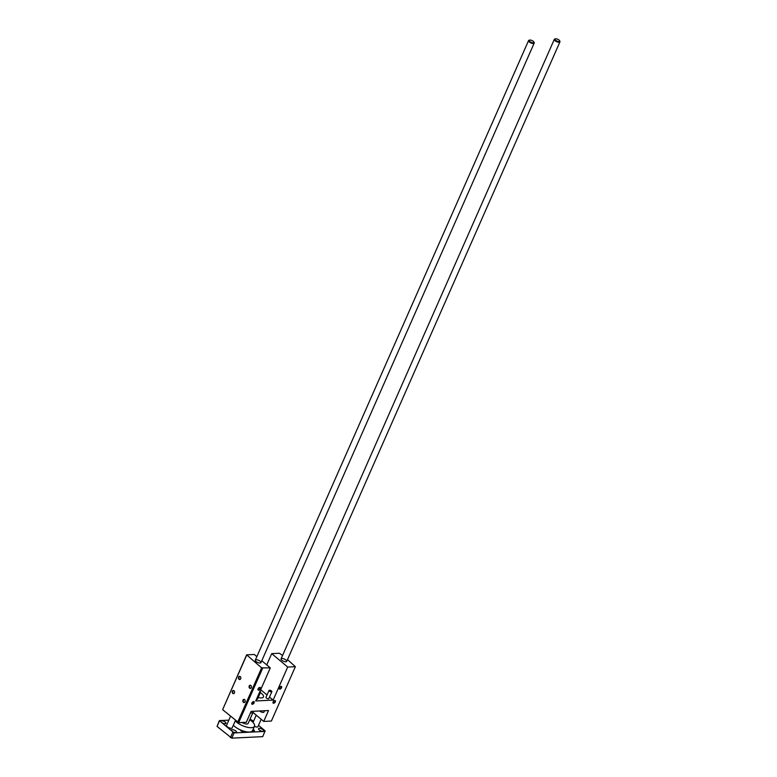 <?xml version="1.0" encoding="UTF-8"?>
<svg xmlns="http://www.w3.org/2000/svg" width="777" height="777" viewBox="0 0 777 777"><rect width="100%" height="100%" fill="white"/><g stroke="black" fill="none" stroke-linecap="round" stroke-linejoin="round"><path stroke-width="1.17" d="M259.945 691.355A1.544 0.592 -156.2 0 1 260.188 691.54A1.544 0.592 -156.2 0 1 260.557 692.21A1.544 0.592 -156.2 0 1 259.518 692.336M260.557 692.21L257.478 699.174A1.544 0.592 -156.2 0 1 256.449 699.3M271.494 690.986A1.544 0.592 -156.2 0 1 271.863 691.656A1.544 0.592 -156.2 0 1 270.211 691.579A1.544 0.592 -156.2 0 1 269.046 690.413A1.544 0.592 -156.2 0 1 270.037 690.277A1.544 0.592 -156.2 0 1 271.494 690.986M271.863 691.656L268.793 698.62A1.544 0.592 -156.2 0 1 267.142 698.533A1.544 0.592 -156.2 0 1 265.967 697.377L269.046 690.413M250.524 712.732A2.574 0.981 23.8 0 0 252.671 712.635L253.263 711.295M259.712 710.974A2.574 0.981 23.8 0 0 262.189 712.286A2.574 0.981 23.8 0 0 263.976 712.091L264.568 710.741M275.311 701.835A1.622 0.903 -50 0 1 273.873 703.204A1.622 0.903 -50 0 1 272.96 702.544A1.622 0.903 -50 0 1 274.64 700.543A1.622 0.903 -50 0 1 275.311 701.835M272.98 702.389A1.321 0.738 130 0 0 273.145 702.719A1.321 0.738 130 0 0 274.893 701.66A1.321 0.738 130 0 0 274.844 700.689A1.321 0.738 130 0 0 274.485 700.582M254.079 702.864A1.622 0.903 -50 0 1 252.642 704.234A1.622 0.903 -50 0 1 251.729 703.573A1.622 0.903 -50 0 1 253.409 701.573A1.622 0.903 -50 0 1 254.079 702.864M251.748 703.408A1.321 0.738 130 0 0 251.913 703.748A1.321 0.738 130 0 0 253.661 702.69A1.321 0.738 130 0 0 253.613 701.718A1.321 0.738 130 0 0 253.253 701.612M260.314 688.723A1.622 0.903 -50 0 1 258.877 690.102A1.622 0.903 -50 0 1 257.964 689.442A1.622 0.903 -50 0 1 259.644 687.431A1.622 0.903 -50 0 1 260.314 688.723M257.983 689.277A1.321 0.738 130 0 0 258.149 689.607A1.321 0.738 130 0 0 259.897 688.548A1.321 0.738 130 0 0 259.848 687.577A1.321 0.738 130 0 0 259.489 687.48M281.546 687.694A1.622 0.903 -50 0 1 280.108 689.073A1.622 0.903 -50 0 1 279.196 688.412A1.622 0.903 -50 0 1 280.885 686.402A1.622 0.903 -50 0 1 281.546 687.694M279.215 688.247A1.321 0.738 130 0 0 279.38 688.577A1.321 0.738 130 0 0 281.128 687.519A1.321 0.738 130 0 0 281.08 686.547A1.321 0.738 130 0 0 280.72 686.45M232.809 693.434A1.622 1.195 87.2 0 1 232.624 690.821A1.622 1.195 87.2 0 1 234.557 692.55A1.622 1.195 87.2 0 1 232.809 693.434M234.567 692.492A1.321 0.971 87.2 0 1 232.692 691.705A1.321 0.971 87.2 0 1 234.528 691.52M243.415 702.33A1.622 1.195 87.2 0 1 243.23 699.718A1.622 1.195 87.2 0 1 245.173 701.446A1.622 1.195 87.2 0 1 243.415 702.33M245.182 701.388A1.321 0.971 87.2 0 1 243.298 700.601A1.321 0.971 87.2 0 1 245.134 700.427M249.65 688.189A1.622 1.195 87.2 0 1 249.466 685.576A1.622 1.195 87.2 0 1 251.408 687.305A1.622 1.195 87.2 0 1 249.65 688.189M251.418 687.247A1.321 0.971 87.2 0 1 249.534 686.47A1.321 0.971 87.2 0 1 251.369 686.285M239.044 679.292A1.622 1.195 87.2 0 1 238.86 676.68A1.622 1.195 87.2 0 1 240.802 678.408A1.622 1.195 87.2 0 1 239.044 679.292M240.812 678.35A1.321 0.971 87.2 0 1 238.927 677.573A1.321 0.971 87.2 0 1 240.763 677.389M263.724 721.425L271.377 721.056L295.367 666.676L287.704 667.045L273.125 700.106L255.72 700.951L270.299 667.89L261.635 667.87L246.649 654.846L222.63 709.663L238.656 722.639L246.319 722.27L251.117 711.392L268.512 710.547L263.724 721.425L252.991 712.431M238.656 722.639L262.645 668.259M273.125 700.106L269.483 697.056M267.026 694.997L260.693 689.685M266.744 664.898L271.707 653.632L287.704 667.045M270.299 667.89L261.781 660.741M256.857 656.614L254.312 654.477L246.649 654.846M258.197 697.542A7.712 2.943 23.8 0 0 263.481 696.94A7.712 2.943 23.8 0 0 260.373 692.628M287.49 659.605L295.367 666.676M271.707 653.632L279.37 653.263L282.566 655.477M281.798 660.236A3.089 1.175 -156.2 0 1 281.06 658.886A3.089 1.175 -156.2 0 1 284.363 659.061A3.089 1.175 -156.2 0 1 286.713 661.382A3.089 1.175 -156.2 0 1 284.712 661.654A3.089 1.175 -156.2 0 1 281.798 660.236M256.041 661.48A3.089 1.175 -156.2 0 1 255.303 660.139A3.089 1.175 -156.2 0 1 258.605 660.304A3.089 1.175 -156.2 0 1 260.955 662.626A3.089 1.175 -156.2 0 1 258.955 662.898A3.089 1.175 -156.2 0 1 256.041 661.48M237.645 722.26L261.635 667.87M222.63 709.663L246.62 655.283M555.584 40.249A2.574 0.981 -156.2 0 1 555.341 38.85A2.574 0.981 -156.2 0 1 557.721 39.268A2.574 0.981 -156.2 0 1 559.634 40.744A2.574 0.981 -156.2 0 1 558.478 41.511A2.574 0.981 -156.2 0 1 555.584 40.249M555.108 38.957A3.089 1.175 23.8 0 0 554.759 39.025A3.089 1.175 23.8 0 0 554.312 39.355A3.089 1.175 23.8 0 0 555.04 40.705A3.089 1.175 23.8 0 0 557.964 42.113A3.089 1.175 23.8 0 0 559.955 41.841A3.089 1.175 23.8 0 0 559.896 41.288A3.089 1.175 23.8 0 0 559.712 40.987M261.169 719.288L257.925 726.641A3.089 1.175 -156.2 0 1 254.429 726.378M529.827 41.502A2.574 0.981 -156.2 0 1 529.584 40.103A2.574 0.981 -156.2 0 1 531.963 40.521A2.574 0.981 -156.2 0 1 533.877 41.987A2.574 0.981 -156.2 0 1 532.721 42.764A2.574 0.981 -156.2 0 1 529.827 41.502M529.351 40.21A3.089 1.175 23.8 0 0 529.001 40.268A3.089 1.175 23.8 0 0 528.554 40.608A3.089 1.175 23.8 0 0 529.283 41.948A3.089 1.175 23.8 0 0 532.206 43.366A3.089 1.175 23.8 0 0 534.197 43.094A3.089 1.175 23.8 0 0 534.139 42.541A3.089 1.175 23.8 0 0 533.954 42.24M235.46 720.425L232.168 727.884A3.089 1.175 -156.2 0 1 230.177 728.156A3.089 1.175 -156.2 0 1 227.253 726.748A3.089 1.175 -156.2 0 1 226.525 725.397L230.536 716.297M253.506 711.276L248.145 723.436A4.371 1.671 -156.2 0 1 242.103 722.474M249.747 719.793A11.315 4.312 -156.2 0 1 254.497 726.233A11.315 4.312 -156.2 0 1 247.173 727.233A11.315 4.312 -156.2 0 1 236.48 722.037A11.315 4.312 -156.2 0 1 235.256 720.881M253.011 729.593A1.321 0.505 -156.2 0 1 254.4 730.73A1.321 0.505 -156.2 0 1 252.622 730.477A11.315 4.312 -156.2 0 1 252.574 730.584A11.315 4.312 -156.2 0 1 242.997 730.934A11.315 4.312 -156.2 0 1 240.783 730.089A11.315 4.312 -156.2 0 1 234.567 726.388A11.315 4.312 -156.2 0 1 233.343 725.232M263.014 729.72A2.826 1.078 -156.2 0 1 263.694 730.953A2.826 1.078 -156.2 0 1 260.664 730.798A2.826 1.078 -156.2 0 1 258.518 728.671A2.826 1.078 -156.2 0 1 260.344 728.418A2.826 1.078 -156.2 0 1 263.014 729.72M225.262 722.134A2.826 1.078 -156.2 0 1 225.932 723.368A2.826 1.078 -156.2 0 1 222.912 723.212A2.826 1.078 -156.2 0 1 220.755 721.085A2.826 1.078 -156.2 0 1 222.581 720.842A2.826 1.078 -156.2 0 1 225.262 722.134M235.868 731.031A2.826 1.078 -156.2 0 1 236.538 732.264A2.826 1.078 -156.2 0 1 233.518 732.109A2.826 1.078 -156.2 0 1 231.361 729.982A2.826 1.078 -156.2 0 1 233.197 729.739A2.826 1.078 -156.2 0 1 235.868 731.031M249.854 719.551A2.826 1.078 -156.2 0 1 252.408 720.823A2.826 1.078 -156.2 0 1 253.079 722.056A2.826 1.078 -156.2 0 1 252.865 722.28M242.997 730.934A1.321 0.505 -156.2 0 1 243.084 731.274A1.321 0.505 -156.2 0 1 242.23 731.39A1.321 0.505 -156.2 0 1 240.977 730.788A1.321 0.505 -156.2 0 1 240.656 730.205A1.321 0.505 -156.2 0 1 240.783 730.089M258.508 725.32L265.103 730.846L262.752 736.645L231.779 738.15L217.045 726.408L219.386 720.609L228.836 720.153M250.039 719.123L253.584 721.192M265.054 731.429L234.081 732.925L219.386 720.609M231.779 738.15L234.081 732.925M230.429 737.635L232.731 732.42M217.045 726.408L219.347 721.192M555.341 38.85L554.759 39.025M559.634 40.744L559.896 41.288M286.713 661.382L559.955 41.841M253.03 722.455L256.245 715.161M281.06 658.886L554.312 39.355M529.584 40.103L529.001 40.268M533.877 41.987L534.139 42.541M260.955 662.626L534.197 43.094M255.303 660.139L528.554 40.608M252.574 730.584L254.497 726.233"/></g></svg>
